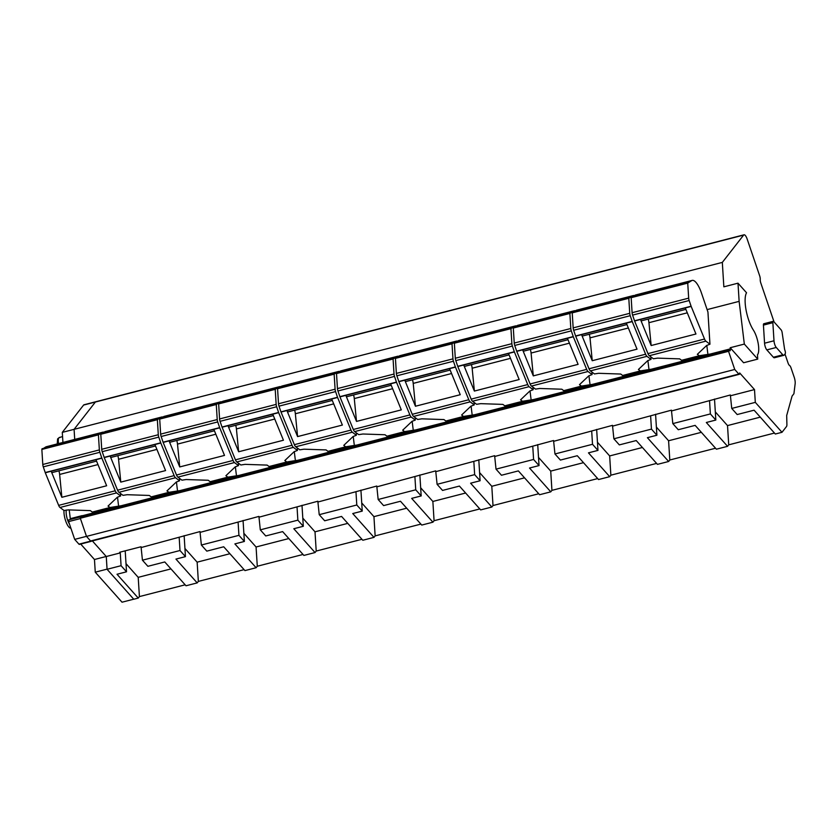 <?xml version="1.0" encoding="UTF-8"?>
<svg xmlns="http://www.w3.org/2000/svg" width="837" height="837" viewBox="0 0 837 837"><rect width="100%" height="100%" fill="white"/><g stroke="black" fill="none" stroke-linecap="round" stroke-linejoin="round"><path stroke-width="1.26" d="M737.993 283.178L746.541 292.772A22.442 7.062 75.6 0 0 753.373 330.081A14.574 4.583 75.6 0 1 758.259 343.892A14.574 4.583 75.6 0 1 757.464 354.783L757.736 359.115L743.601 362.756L730.199 347.721L744.334 344.08L739.134 301.362L737.993 283.178L723.848 286.829L722.321 262.399L743.622 235.092A6.414 2.019 -104.4 0 1 744.041 234.799A6.414 2.019 -104.4 0 1 747.159 239.058L759.64 275.739A3.85 1.214 -104.4 0 1 760.237 279.401A3.85 1.214 -104.4 0 0 760.823 283.052L774.079 321.983M92.363 540.922L106.268 556.521L107.073 569.296L133.763 599.24L138.262 598.078L139.413 596.593L138.21 577.342L126.01 563.657M784.98 354.02L788.025 362.955A3.85 1.214 -104.4 0 0 789.532 365.445A3.85 1.214 -104.4 0 1 791.028 367.935L794.208 377.257A6.414 2.019 -104.4 0 1 795.15 383.744L793.915 393.735L792.084 396.079L786.686 415.518L786.906 424.411A5.127 1.611 -104.4 0 1 786.508 426.525L781.999 432.3L755.309 402.367L754.503 389.582L739.678 372.946A2.563 0.806 -104.4 0 1 739.312 374.317L91.076 541.246A2.563 0.806 -104.4 0 1 90.574 540.984L86.493 536.402L80.31 518.239L80.446 516.816L728.692 349.887L729.393 350.525A2.919 0.921 -104.4 0 0 729.958 350.818A2.919 0.921 -104.4 0 0 730.335 348.872L82.099 515.812A2.919 0.921 -104.4 0 1 82.141 516.387A3.16 0.994 -104.4 0 0 82.078 515.634L70.287 518.668A3.16 0.994 -104.4 0 1 70.339 519.484M722.321 262.399L74.085 429.339L74.713 439.415L74.085 429.339L95.387 402.032A6.414 2.019 -104.4 0 1 95.795 401.739L84.014 404.773A6.414 2.019 -104.4 0 0 83.595 405.066L62.294 432.373L62.932 442.449M730.199 347.721L730.335 348.872M739.312 374.317A2.563 0.806 -104.4 0 1 738.82 374.055L734.729 369.473L728.546 351.299L728.692 349.887M772.854 322.684L763.428 325.112L764.558 343.212L773.995 340.785L772.854 322.684A2.563 0.806 -104.4 0 1 773.221 321.314A2.563 0.806 -104.4 0 1 773.723 321.575L781.109 329.862A2.427 0.764 -104.4 0 1 782.135 332.551L784.551 349.019A3.149 0.994 -104.4 0 0 784.949 350.389A2.563 0.806 -104.4 0 1 785.211 353.727L784.143 355.097A5.127 1.611 -104.4 0 1 783.809 355.327A5.127 1.611 -104.4 0 1 782.815 354.815L773.378 357.242A5.127 1.611 -104.4 0 0 774.382 357.755L783.809 355.327M763.428 325.112A2.563 0.806 -104.4 0 1 763.783 323.752L773.221 321.314M782.815 354.815L776.265 347.47L766.838 349.897L773.378 357.242M766.838 349.897A5.127 1.611 -104.4 0 1 764.558 343.212M244.09 569.641L198.348 581.412L197.187 582.897L186.013 585.774L164.774 561.962L147.887 566.304L142.436 560.194L141.045 546.76L119.681 552.253L120.266 552.912L106.268 556.521L107.052 569.15L95.261 572.184L122.035 602.201L133.721 599.187M303.015 554.46L257.283 566.241L256.122 567.727L244.948 570.604L223.709 546.781L206.812 551.133L201.361 545.023L199.98 531.579L141.631 547.408M361.95 539.29L316.208 551.06L315.047 552.546L303.883 555.423L282.634 531.61L265.748 535.952L260.297 529.842L258.915 516.408L200.566 532.238M420.875 524.108L375.143 535.889L373.982 537.375L362.808 540.252L341.569 516.429L324.672 520.781L319.221 514.671L317.84 501.227L259.491 517.057M479.81 508.938L434.068 520.708L432.917 522.194L421.743 525.071L400.494 501.258L383.608 505.6L378.157 499.49L376.776 486.046L318.426 501.886M538.746 493.757L493.003 505.538L491.842 507.023L480.668 509.9L459.429 486.077L442.543 490.43L437.092 484.32L435.7 470.875L377.361 486.705M597.67 478.586L551.928 490.356L550.777 491.842L539.603 494.719L518.365 470.907L501.468 475.249L496.017 469.138L494.636 455.694L436.286 471.534M656.606 463.405L610.864 475.186L609.702 476.671L598.528 479.549L577.289 455.726L560.403 460.078L554.952 453.968L553.56 440.524L495.222 456.353M715.53 448.234L669.799 460.005L668.637 461.49L657.463 464.368L636.225 440.555L619.328 444.897L613.877 438.787L612.496 425.342L554.146 441.183M774.466 433.053L728.724 444.834L727.562 446.32L716.399 449.197L695.149 425.374L678.263 429.726L672.812 423.606L671.431 410.172L613.082 426.002M781.999 432.3L775.324 434.016L754.085 410.193L737.188 414.545L731.737 408.435L730.356 394.991L672.006 410.831M185.155 584.812L139.413 596.593M138.262 598.078L117.013 574.255L126.523 571.807L121.072 565.697L107.073 569.296M121.072 565.697L120.266 552.912M754.503 389.582L730.942 395.65M734.729 369.473L86.493 536.402M728.546 351.299L80.31 518.239M647.88 360.527L648.842 368.437M588.945 375.708L589.907 383.618M530.02 390.879L530.982 398.789M471.085 406.06L472.047 413.97M412.149 421.231L413.122 429.14M353.224 436.412L354.187 444.321M294.289 451.582L295.252 459.492M235.364 466.764L236.327 474.673M176.429 481.934L177.392 489.844M117.504 497.115L118.467 505.025M739.134 301.362L707.119 309.606M706.805 345.357L707.767 353.266M757.736 359.115L744.334 344.08M755.309 402.367L731.737 408.435M776.265 347.47A5.127 1.611 -104.4 0 1 773.995 340.785M170.968 568.898L138.21 577.342M728.724 444.834L727.52 425.583L715.321 411.898M760.278 417.14L727.52 425.583M727.562 446.32L706.323 422.497L715.823 420.048L710.372 413.938L672.812 423.606M669.799 460.005L668.585 440.754L656.386 427.069M701.343 432.321L668.585 440.754M668.637 461.49L647.399 437.678L656.899 435.23L651.448 429.109L613.877 438.787M610.864 475.186L609.66 455.935L597.451 442.25M642.418 447.492L609.66 455.935M609.702 476.671L588.463 452.848L597.963 450.4L592.512 444.29L554.952 453.968M551.928 490.356L550.725 471.105L538.526 457.42M583.483 462.673L550.725 471.105M550.777 491.842L529.528 468.029L539.038 465.581L533.587 459.461L496.017 469.138M493.003 505.538L491.8 486.287L479.591 472.602M524.548 477.843L491.8 486.287M491.842 507.023L470.603 483.2L480.103 480.752L474.652 474.642L437.092 484.32M434.068 520.708L432.865 501.457L420.666 487.772M465.623 493.024L432.865 501.457M432.917 522.194L411.668 498.381L421.178 495.933L415.727 489.812L378.157 499.49M375.143 535.889L373.94 516.638L361.73 502.953M406.688 508.195L373.94 516.638M373.982 537.375L352.743 513.552L362.243 511.104L356.792 504.993L319.221 514.671M316.208 551.06L315.005 531.809L302.806 518.124M347.763 523.376L315.005 531.809M315.047 552.546L293.808 528.733L303.308 526.285L297.857 520.164L260.297 529.842M257.283 566.241L256.07 546.99L243.87 533.305M288.828 538.547L256.07 546.99M256.122 567.727L234.883 543.904L244.383 541.455L238.932 535.345L201.361 545.023M198.348 581.412L197.145 562.161L184.935 548.476M229.903 553.728L197.145 562.161M197.187 582.897L175.948 559.085L185.448 556.636L179.997 550.516L142.436 560.194M126.523 571.807L125.205 550.83M179.997 550.516L179.202 537.741M185.448 556.636L184.14 535.659M238.932 535.345L238.126 522.56M244.383 541.455L243.065 520.478M297.857 520.164L297.062 507.389M303.308 526.285L302 505.307M356.792 504.993L355.987 492.208M362.243 511.104L360.925 490.126M415.727 489.812L414.922 477.038M421.178 495.933L419.86 474.956M474.652 474.642L473.857 461.857M480.103 480.752L478.795 459.775M533.587 459.461L532.782 446.676M539.038 465.581L537.72 444.604M592.512 444.29L591.717 431.505M597.963 450.4L596.655 429.423M651.448 429.109L650.642 416.324M656.899 435.23L655.58 414.252M710.372 413.938L709.577 401.153M715.823 420.048L714.516 399.071M96.569 461.135L52.292 472.539A2.563 0.806 -104.4 0 1 51.193 471.241L61.865 497.293L59.636 474.453A6.414 2.019 -104.4 0 0 58.904 470.833M103.872 432.174A19.23 6.047 -104.4 0 0 102.857 432.174A19.23 6.047 -104.4 0 0 102.491 432.3L98.421 434.863L99.362 449.908A3.202 1.004 -104.4 0 0 99.854 452.283L101.873 458.184L95.973 459.701L106.644 485.763L61.865 497.293M95.973 459.701L45.292 472.759L43.283 466.858A3.202 1.004 -104.4 0 1 42.792 464.483L41.85 449.438L45.92 446.874A19.23 6.047 -104.4 0 1 46.286 446.738L102.857 432.174M45.292 472.759L58.653 505.37A4.488 1.412 -104.4 0 0 60.002 507.484L64.072 510.518L68.257 509.89L90.354 510.622L92.279 512.066L102.616 510.424M101.873 458.184L115.224 490.796L58.653 505.37M120.486 493.464L120.643 495.954L116.573 492.909A4.488 1.412 -104.4 0 1 115.224 490.796M92.279 512.066L109.961 507.504L108.036 506.071L117.347 497.251L120.643 495.954M109.961 507.504L120.298 505.872M155.494 445.964L111.216 457.368A2.563 0.806 -104.4 0 1 110.118 456.06L120.79 482.122L118.561 459.272A6.414 2.019 -104.4 0 0 117.829 455.663M162.796 416.993A19.23 6.047 -104.4 0 0 161.782 416.993A19.23 6.047 -104.4 0 0 161.426 417.129L157.356 419.693L158.298 434.738A3.202 1.004 -104.4 0 0 158.789 437.113L160.798 443.014L154.908 444.531L165.58 470.582L120.79 482.122M154.908 444.531L104.227 457.577L102.208 451.677A3.202 1.004 -104.4 0 1 101.727 449.302L100.785 434.257L104.855 431.693A19.23 6.047 -104.4 0 1 105.211 431.557L161.782 416.993M104.227 457.577L117.588 490.189A4.488 1.412 -104.4 0 0 118.938 492.302L122.997 495.347L127.193 494.709L149.289 495.452L151.215 496.885L161.551 495.253M160.798 443.014L174.159 475.625L117.588 490.189M179.421 478.293L179.568 480.773L175.508 477.739A4.488 1.412 -104.4 0 1 174.159 475.625M151.215 496.885L168.886 492.334L166.971 490.9L176.272 482.07L179.568 480.773M168.886 492.334L179.223 490.702M214.429 430.783L170.152 442.187A2.563 0.806 -104.4 0 1 169.053 440.89L179.725 466.941L177.496 444.102A6.414 2.019 -104.4 0 0 176.764 440.482M221.732 401.823A19.23 6.047 -104.4 0 0 220.717 401.812A19.23 6.047 -104.4 0 0 220.361 401.948L216.281 404.512L217.222 419.557A3.202 1.004 -104.4 0 0 217.714 421.932L219.733 427.833L213.833 429.35L224.515 455.412L179.725 466.941M213.833 429.35L163.152 442.407L161.143 436.506A3.202 1.004 -104.4 0 1 160.652 434.131L159.71 419.086L163.78 416.523A19.23 6.047 -104.4 0 1 164.146 416.387L220.717 401.812M163.152 442.407L176.513 475.018A4.488 1.412 -104.4 0 0 177.862 477.132L181.932 480.166L186.117 479.538L208.225 480.271L210.139 481.714L220.476 480.072M219.733 427.833L233.094 460.444L176.513 475.018M238.346 463.112L238.503 465.602L234.433 462.558A4.488 1.412 -104.4 0 1 233.094 460.444M210.139 481.714L227.821 477.153L225.896 475.719L235.207 466.9L238.503 465.602M227.821 477.153L238.158 475.521M273.354 415.612L229.076 427.016A2.563 0.806 -104.4 0 1 227.978 425.709L238.65 451.771L236.421 428.921A6.414 2.019 -104.4 0 0 235.689 425.311M280.657 386.642A19.23 6.047 -104.4 0 0 279.652 386.642A19.23 6.047 -104.4 0 0 279.286 386.778L275.216 389.341L276.158 404.386A3.202 1.004 -104.4 0 0 276.649 406.761L278.658 412.662L272.768 414.179L283.44 440.231L238.65 451.771M272.768 414.179L222.087 427.226L220.068 421.325A3.202 1.004 -104.4 0 1 219.587 418.95L218.645 403.905L222.715 401.341A19.23 6.047 -104.4 0 1 223.071 401.205L279.652 386.642M222.087 427.226L235.448 459.837A4.488 1.412 -104.4 0 0 236.798 461.951L240.857 464.995L245.053 464.357L267.149 465.1L269.075 466.533L279.412 464.901M278.658 412.662L292.019 445.274L235.448 459.837M297.281 447.941L297.438 450.421L293.368 447.387A4.488 1.412 -104.4 0 1 292.019 445.274M269.075 466.533L286.756 461.982L284.831 460.549L294.132 451.718L297.438 450.421M286.756 461.982L297.083 460.34M332.289 400.431L288.012 411.835A2.563 0.806 -104.4 0 1 286.913 410.538L297.585 436.59L295.356 413.75A6.414 2.019 -104.4 0 0 294.624 410.13M339.592 371.471A19.23 6.047 -104.4 0 0 338.577 371.461A19.23 6.047 -104.4 0 0 338.221 371.597L334.151 374.16L335.093 389.205A3.202 1.004 -104.4 0 0 335.574 391.58L337.593 397.481L331.703 398.998L342.375 425.06L297.585 436.59M331.703 398.998L281.023 412.055L279.003 406.154A3.202 1.004 -104.4 0 1 278.512 403.769L277.57 388.734L281.64 386.171A19.23 6.047 -104.4 0 1 282.006 386.035L338.577 371.461M281.023 412.055L294.373 444.667A4.488 1.412 -104.4 0 0 295.723 446.78L299.792 449.814L303.977 449.187L326.085 449.919L327.999 451.363L338.336 449.72M337.593 397.481L350.954 430.092L294.373 444.667M356.206 432.76L356.363 435.25L352.304 432.206A4.488 1.412 -104.4 0 1 350.954 430.092M327.999 451.363L345.681 446.801L343.766 445.368L353.068 436.548L356.363 435.25M345.681 446.801L356.018 445.169M391.214 385.261L346.936 396.665A2.563 0.806 -104.4 0 1 345.838 395.357L356.52 421.419L354.281 398.569A6.414 2.019 -104.4 0 0 353.559 394.959M398.517 356.29A19.23 6.047 -104.4 0 0 397.512 356.29A19.23 6.047 -104.4 0 0 397.146 356.426L393.076 358.989L394.018 374.024A3.202 1.004 -104.4 0 0 394.509 376.409L396.518 382.31L390.628 383.827L401.3 409.879L356.52 421.419M390.628 383.827L339.948 396.874L337.939 390.973A3.202 1.004 -104.4 0 1 337.447 388.598L336.505 373.553L340.575 370.99A19.23 6.047 -104.4 0 1 340.931 370.854L397.512 356.29M339.948 396.874L353.308 429.486A4.488 1.412 -104.4 0 0 354.658 431.599L358.728 434.644L362.913 434.005L385.01 434.748L386.935 436.182L397.272 434.549M396.518 382.31L409.879 414.922L353.308 429.486M415.142 417.59L415.298 420.069L411.229 417.035A4.488 1.412 -104.4 0 1 409.879 414.922M386.935 436.182L404.616 431.63L402.691 430.197L411.992 421.367L415.298 420.069M404.616 431.63L414.953 429.988M450.149 370.08L405.872 381.484A2.563 0.806 -104.4 0 1 404.773 380.186L415.445 406.238L413.216 383.398A6.414 2.019 -104.4 0 0 412.484 379.778M457.452 341.119A19.23 6.047 -104.4 0 0 456.437 341.109A19.23 6.047 -104.4 0 0 456.081 341.245L452.011 343.808L452.953 358.853A3.202 1.004 -104.4 0 0 453.434 361.228L455.454 367.129L449.563 368.646L460.235 394.708L415.445 406.238M449.563 368.646L398.883 381.703L396.864 375.803A3.202 1.004 -104.4 0 1 396.372 373.417L395.43 358.382L399.511 355.819A19.23 6.047 -104.4 0 1 399.866 355.683L456.437 341.109M398.883 381.703L412.243 414.315A4.488 1.412 -104.4 0 0 413.583 416.428L417.653 419.463L421.838 418.835L443.945 419.567L445.859 421.011L456.196 419.368M455.454 367.129L468.814 399.741L412.243 414.315M474.066 402.409L474.223 404.899L470.164 401.854A4.488 1.412 -104.4 0 1 468.814 399.741M445.859 421.011L463.541 416.449L461.626 415.016L470.928 406.196L474.223 404.899M463.541 416.449L473.878 414.817M509.084 354.909L464.807 366.313A2.563 0.806 -104.4 0 1 463.708 365.005L474.38 391.067L472.152 368.217A6.414 2.019 -104.4 0 0 471.419 364.608M516.387 325.938A19.23 6.047 -104.4 0 0 515.372 325.938A19.23 6.047 -104.4 0 0 515.006 326.074L510.936 328.638L511.878 343.672A3.202 1.004 -104.4 0 0 512.37 346.058L514.389 351.958L508.488 353.476L519.16 379.527L474.38 391.067M508.488 353.476L457.808 366.522L455.799 360.621A3.202 1.004 -104.4 0 1 455.307 358.246L454.365 343.201L458.435 340.638A19.23 6.047 -104.4 0 1 458.802 340.502L515.372 325.938M457.808 366.522L471.168 399.134A4.488 1.412 -104.4 0 0 472.518 401.247L476.588 404.292L480.773 403.654L502.87 404.397L504.795 405.83L515.132 404.198M514.389 351.958L527.739 384.57L471.168 399.134M533.002 387.238L533.159 389.718L529.089 386.684A4.488 1.412 -104.4 0 1 527.739 384.57M504.795 405.83L522.476 401.279L520.551 399.845L529.863 391.015L533.159 389.718M522.476 401.279L532.813 399.636M568.009 339.728L523.732 351.132A2.563 0.806 -104.4 0 1 522.633 349.835L533.305 375.886L531.077 353.047A6.414 2.019 -104.4 0 0 530.344 349.427M575.312 310.768A19.23 6.047 -104.4 0 0 574.297 310.757A19.23 6.047 -104.4 0 0 573.941 310.893L569.871 313.457L570.813 328.502A3.202 1.004 -104.4 0 0 571.305 330.877L573.314 336.777L567.423 338.294L578.095 364.357L533.305 375.886M567.423 338.294L516.743 351.352L514.724 345.451A3.202 1.004 -104.4 0 1 514.242 343.065L513.301 328.031L517.371 325.467A19.23 6.047 -104.4 0 1 517.726 325.331L574.297 310.757M516.743 351.352L530.103 383.963A4.488 1.412 -104.4 0 0 531.453 386.077L535.513 389.111L539.708 388.483L561.805 389.215L563.73 390.659L574.067 389.017M573.314 336.777L586.674 369.389L530.103 383.963M591.937 372.057L592.083 374.547L588.024 371.502A4.488 1.412 -104.4 0 1 586.674 369.389M563.73 390.659L581.401 386.098L579.486 384.664L588.788 375.844L592.083 374.547M581.401 386.098L591.738 384.465M626.944 324.557L582.667 335.961A2.563 0.806 -104.4 0 1 581.569 334.654L592.24 360.716L590.012 337.866A6.414 2.019 -104.4 0 0 589.279 334.256M634.247 295.587A19.23 6.047 -104.4 0 0 633.232 295.587A19.23 6.047 -104.4 0 0 632.877 295.723L628.796 298.286L629.738 313.32A3.202 1.004 -104.4 0 0 630.23 315.706L632.249 321.607L626.348 323.124L637.03 349.175L592.24 360.716M626.348 323.124L575.668 336.171L573.659 330.27A3.202 1.004 -104.4 0 1 573.167 327.895L572.226 312.85L576.295 310.286A19.23 6.047 -104.4 0 1 576.662 310.15L633.232 295.587M575.668 336.171L589.028 368.782A4.488 1.412 -104.4 0 0 590.378 370.896L594.448 373.94L598.633 373.302L620.74 374.045L622.655 375.478L632.992 373.846M632.249 321.607L645.609 354.218L589.028 368.782M650.862 356.886L651.019 359.366L646.949 356.332A4.488 1.412 -104.4 0 1 645.609 354.218M622.655 375.478L640.336 370.927L638.411 369.494L647.723 360.663L651.019 359.366M640.336 370.927L650.673 369.284M685.869 309.376L641.592 320.78A2.563 0.806 -104.4 0 1 640.493 319.483L651.165 345.535L648.937 322.695A6.414 2.019 -104.4 0 0 648.204 319.075M691.174 306.426L704.534 339.037A4.488 1.412 -104.4 0 0 705.884 341.151L709.954 344.195L707.935 312.023L701.521 293.18A19.23 6.047 -104.4 0 0 692.168 280.405A19.23 6.047 -104.4 0 0 691.801 280.541L687.732 283.105L688.673 298.15A3.202 1.004 -104.4 0 0 689.165 300.525L691.174 306.426L685.283 307.943L695.955 334.005L651.165 345.535M685.283 307.943L634.603 321L632.584 315.099A3.202 1.004 -104.4 0 1 632.102 312.714L631.161 297.679L635.231 295.116A19.23 6.047 -104.4 0 1 635.586 294.98L692.168 280.405M634.603 321L647.964 353.612A4.488 1.412 -104.4 0 0 649.313 355.725L653.373 358.759L657.568 358.131L679.665 358.864L681.59 360.308L691.927 358.665M681.59 360.308L699.272 355.746L697.347 354.313L706.648 345.493L709.954 344.195M699.272 355.746L709.598 354.114M106.226 556.469L94.466 559.503L95.261 572.184M62.294 432.373L74.085 429.339L95.387 402.032A6.414 2.019 -104.4 0 1 95.795 401.739L744.041 234.799M80.3 518.03L80.268 517.193M91.379 541.173A2.333 0.732 -104.4 0 1 91.181 541.351L79.389 544.395A2.333 0.732 -104.4 0 1 78.94 544.155L74.692 539.384L86.473 536.35L80.415 518.553L68.624 521.587L68.676 519.923L80.342 516.91M80.697 544.05L94.466 559.503M74.692 539.384L68.624 521.587M69.22 509.921L70.287 518.668M66.311 510.005A9.228 2.909 75.6 0 0 69.23 523.7L69.481 524.108M70.852 528.116A10.902 3.432 -104.4 0 1 67.609 525.27A10.902 3.432 -104.4 0 1 63.978 510.455M738.82 374.055L90.574 540.984M728.504 350.536L80.268 517.465M743.622 235.092L83.595 405.066M58.506 443.589L58.496 443.558C57.91 439.174 58.412 437.165 60.013 437.552M101.79 457.985L45.219 472.56M97.971 464.577L59.636 474.453M99.854 452.283L43.283 466.858M116.573 492.909L60.002 507.484M99.362 449.908L42.792 464.483M98.421 434.863L41.85 449.438M102.491 432.3L45.92 446.874M98.578 434.194L42.007 448.768M160.725 442.815L104.154 457.379M156.906 449.396L118.561 459.272M158.789 437.113L102.208 451.677M175.508 477.739L118.938 492.302M158.298 434.738L101.727 449.302M157.356 419.693L100.785 434.257M161.426 417.129L104.855 431.693M157.513 419.023L100.932 433.587M219.66 427.634L163.079 442.208M215.831 434.225L177.496 444.102M217.714 421.932L161.143 436.506M234.433 462.558L177.862 477.132M217.222 419.557L160.652 434.131M216.281 404.512L159.71 419.086M220.361 401.948L163.78 416.523M216.438 403.842L159.867 418.416M278.585 412.463L222.014 427.027M274.766 419.044L236.421 428.921M276.649 406.761L220.068 421.325M293.368 447.387L236.798 461.951M276.158 404.386L219.587 418.95M275.216 389.341L218.645 403.905M279.286 386.778L222.715 401.341M275.373 388.671L218.802 403.235M337.52 397.282L280.95 411.856M333.691 403.873L295.356 413.75M335.574 391.58L279.003 406.154M352.304 432.206L295.723 446.78M335.093 389.205L278.512 403.769M334.151 374.16L277.57 388.734M338.221 371.597L281.64 386.171M334.298 373.49L277.727 388.065M396.445 382.111L339.874 396.675M392.626 388.692L354.281 398.569M394.509 376.409L337.939 390.973M411.229 417.035L354.658 431.599M394.018 374.024L337.447 388.598M393.076 358.989L336.505 373.553M397.146 356.426L340.575 370.99M393.233 358.32L336.662 372.883M455.38 366.93L398.81 381.505M451.561 373.522L413.216 383.398M453.434 361.228L396.864 375.803M470.164 401.854L413.583 416.428M452.953 358.853L396.372 373.417M452.011 343.808L395.43 358.382M456.081 341.245L399.511 355.819M452.168 343.139L395.587 357.713M514.305 351.76L457.734 366.324M510.486 358.341L472.152 368.217M512.37 346.058L455.799 360.621M529.089 386.684L472.518 401.247M511.878 343.672L455.307 358.246M510.936 328.638L454.365 343.201M515.006 326.074L458.435 340.638M511.093 327.968L454.522 342.532M573.24 336.579L516.67 351.153M569.422 343.17L531.077 353.047M571.305 330.877L514.724 345.451M588.024 371.502L531.453 386.077M570.813 328.502L514.242 343.065M569.871 313.457L513.301 328.031M573.941 310.893L517.371 325.467M570.028 312.787L513.447 327.361M632.176 321.408L575.594 335.972M628.346 327.989L590.012 337.866M630.23 315.706L573.659 330.27M646.949 356.332L590.378 370.896M629.738 313.32L573.167 327.895M628.796 298.286L572.226 312.85M632.877 295.723L576.295 310.286M628.953 297.616L572.382 312.18M691.1 306.227L634.53 320.801M687.282 312.818L648.937 322.695M704.534 339.037L647.964 353.612M689.165 300.525L632.584 315.099M705.884 341.151L649.313 355.725M688.673 298.15L632.102 312.714M687.732 283.105L631.161 297.679M691.801 280.541L635.231 295.116M687.888 282.435L631.318 297.009M90.71 541.12L78.94 544.155M62.566 436.621L59.343 437.458L57.607 438.912L57.251 443.913"/></g></svg>
